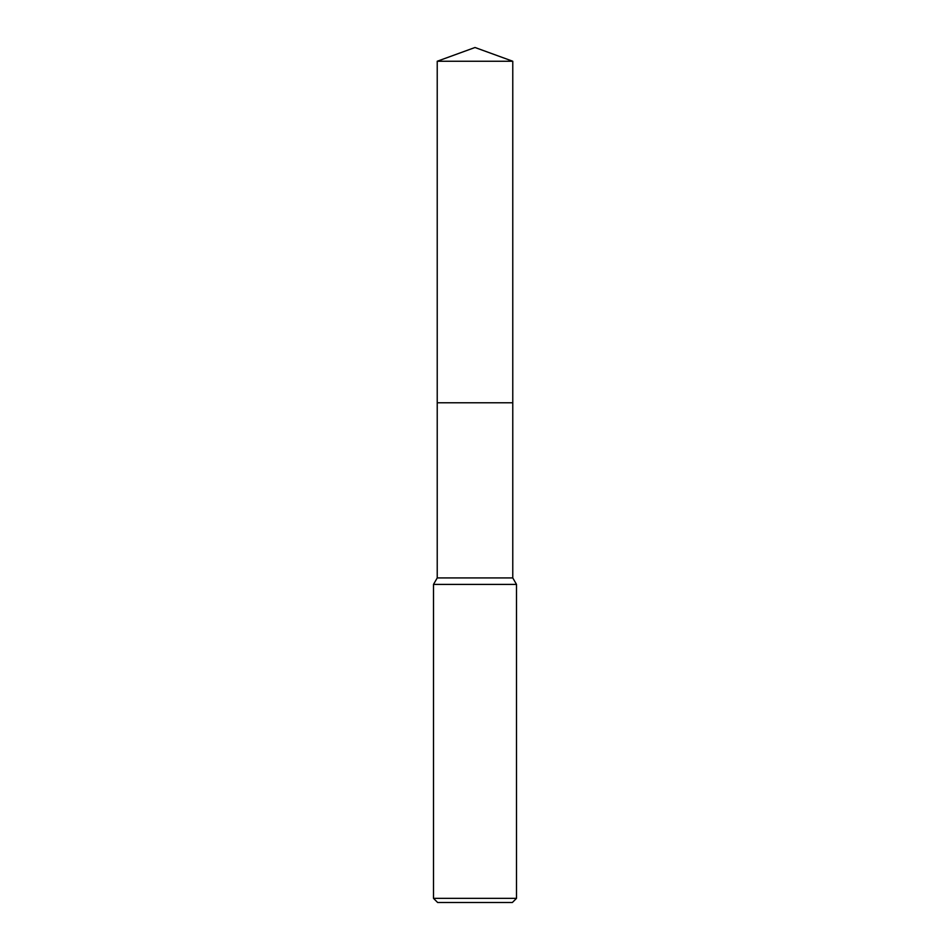 <?xml version="1.0" encoding="UTF-8"?>
<svg xmlns="http://www.w3.org/2000/svg" width="950" height="950" viewBox="0 0 950 950"><rect width="100%" height="100%" fill="white"/><g stroke="black" fill="none" stroke-linecap="round" stroke-linejoin="round"><path stroke-width="1.43" d="M437.226 61.251L512.774 61.251L475 47.5L437.226 61.251L437.226 402.776L512.774 402.776L512.774 577.933L516.503 584.404L516.503 898.344L433.497 898.344L437.641 902.5L512.359 902.5L516.503 898.344M512.774 61.251L512.774 402.776L437.226 402.776L437.226 577.933L512.774 577.933M437.226 577.933L433.497 584.404L516.503 584.404M433.497 584.404L433.497 898.344"/></g></svg>
